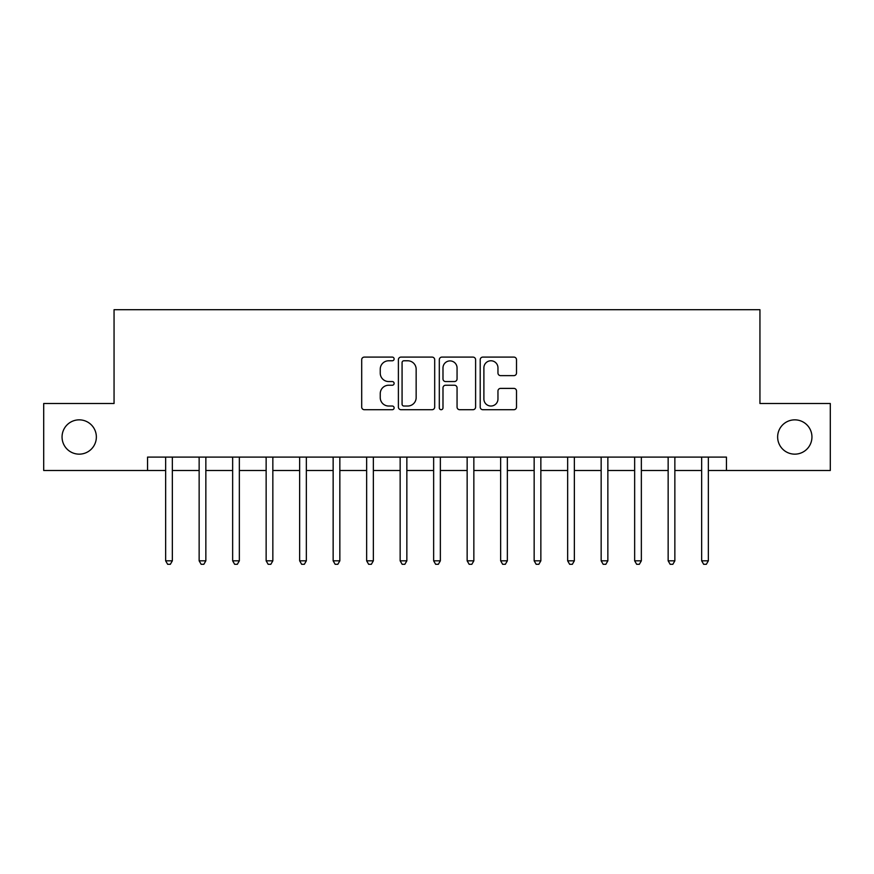 <?xml version="1.0" encoding="UTF-8"?>
<svg xmlns="http://www.w3.org/2000/svg" width="874" height="874" viewBox="0 0 874 874"><rect width="100%" height="100%" fill="white"/><g stroke="black" fill="none" stroke-linecap="round" stroke-linejoin="round"><path stroke-width="1.31" d="M394.119 358.93A1.846 1.846 0 0 0 392.284 357.095L364.327 357.095A2.633 2.633 0 0 0 361.694 359.727L361.694 407.076A2.633 2.633 0 0 0 364.327 409.709L392.284 409.709A1.846 1.846 0 0 0 394.119 407.863A1.846 1.846 0 0 0 392.284 406.028L388.657 406.028A8.423 8.423 0 0 1 380.245 397.604L380.245 393.661A8.423 8.423 0 0 1 388.657 385.237L392.284 385.237A1.846 1.846 0 0 0 394.119 383.402A1.846 1.846 0 0 0 392.284 381.556L388.657 381.556A8.423 8.423 0 0 1 380.245 373.143L380.245 369.189A8.423 8.423 0 0 1 388.657 360.776L392.284 360.776A1.846 1.846 0 0 0 394.119 358.93M777.641 437A17.152 17.152 0 0 0 794.794 454.152A17.152 17.152 0 0 0 811.946 437A17.152 17.152 0 0 0 794.794 419.848A17.152 17.152 0 0 0 777.641 437M62.054 437A17.152 17.152 0 0 0 79.206 454.152A17.152 17.152 0 0 0 96.359 437A17.152 17.152 0 0 0 79.206 419.848A17.152 17.152 0 0 0 62.054 437M513.879 375.634A2.633 2.633 0 0 0 516.512 373.012L516.512 359.727A2.633 2.633 0 0 0 513.879 357.095L482.841 357.095A2.633 2.633 0 0 0 480.208 359.727L480.208 407.076A2.633 2.633 0 0 0 482.841 409.709L513.879 409.709A2.633 2.633 0 0 0 516.512 407.076L516.512 391.028A2.633 2.633 0 0 0 513.879 388.395L500.594 388.395A2.633 2.633 0 0 0 497.962 391.028L497.962 398.981A7.036 7.036 0 0 1 490.926 406.028A7.036 7.036 0 0 1 483.89 398.981L483.89 367.812A7.036 7.036 0 0 1 490.926 360.776A7.036 7.036 0 0 1 497.962 367.812L497.962 373.012A2.633 2.633 0 0 0 500.594 375.634L513.879 375.634M147.553 470.496L43.7 470.496L43.7 403.504L114.057 403.504L114.057 309.702L759.943 309.702L759.943 403.504L830.3 403.504L830.3 470.496L726.447 470.496L726.447 457.102L147.553 457.102L147.553 470.496L165.645 470.496M434.695 359.727A2.633 2.633 0 0 0 432.073 357.095L401.024 357.095A2.633 2.633 0 0 0 398.391 359.727L398.391 407.076A2.633 2.633 0 0 0 401.024 409.709L432.073 409.709A2.633 2.633 0 0 0 434.695 407.076L434.695 359.727M441.927 357.095L472.976 357.095A2.633 2.633 0 0 1 475.609 359.727L475.609 407.076A2.633 2.633 0 0 1 472.976 409.709L459.691 409.709A2.633 2.633 0 0 1 457.058 407.076L457.058 387.87A2.633 2.633 0 0 0 454.425 385.237L445.62 385.237A2.633 2.633 0 0 0 442.987 387.87L442.987 407.863A1.846 1.846 0 0 1 441.141 409.709A1.846 1.846 0 0 1 439.305 407.863L439.305 359.727A2.633 2.633 0 0 1 441.927 357.095M172.342 470.496L199.141 470.496M205.849 470.496L232.648 470.496M239.345 470.496L266.144 470.496M272.841 470.496L299.651 470.496M306.348 470.496L333.147 470.496M339.844 470.496L366.643 470.496M373.351 470.496L400.15 470.496M406.847 470.496L433.646 470.496M440.354 470.496L467.153 470.496M473.85 470.496L500.649 470.496M507.357 470.496L534.156 470.496M540.853 470.496L567.652 470.496M574.349 470.496L601.159 470.496M607.856 470.496L634.655 470.496M641.352 470.496L668.151 470.496M674.859 470.496L701.658 470.496M708.355 470.496L726.447 470.496M403.919 360.776A1.846 1.846 0 0 0 402.073 362.612L402.073 404.181A1.846 1.846 0 0 0 403.919 406.028L407.732 406.028A8.423 8.423 0 0 0 416.155 397.604L416.155 369.189A8.423 8.423 0 0 0 407.732 360.776L403.919 360.776M457.058 367.943A7.036 7.036 0 0 0 450.023 360.907A7.036 7.036 0 0 0 442.987 367.943L442.987 378.923A2.633 2.633 0 0 0 445.62 381.556L454.425 381.556A2.633 2.633 0 0 0 457.058 378.923L457.058 367.943M172.67 457.102L172.539 457.441A2.677 2.677 0 0 0 172.342 458.446L172.342 560.824L165.645 560.824L165.645 458.446A2.677 2.677 0 0 0 165.448 457.441L165.317 457.102M172.342 560.824L170.332 564.298L167.655 564.298L165.645 560.824M206.177 457.102L206.035 457.441A2.677 2.677 0 0 0 205.849 458.446L205.849 560.824L199.141 560.824L199.141 458.446A2.677 2.677 0 0 0 198.955 457.441L198.813 457.102M205.849 560.824L203.839 564.298L201.151 564.298L199.141 560.824M239.673 457.102L239.542 457.441A2.677 2.677 0 0 0 239.345 458.446L239.345 560.824L232.648 560.824L232.648 458.446A2.677 2.677 0 0 0 232.451 457.441L232.309 457.102M239.345 560.824L237.335 564.298L234.658 564.298L232.648 560.824M273.18 457.102L273.038 457.441A2.677 2.677 0 0 0 272.841 458.446L272.841 560.824L266.144 560.824L266.144 458.446A2.677 2.677 0 0 0 265.947 457.441L265.816 457.102M272.841 560.824L270.831 564.298L268.154 564.298L266.144 560.824M306.676 457.102L306.545 457.441A2.677 2.677 0 0 0 306.348 458.446L306.348 560.824L299.651 560.824L299.651 458.446A2.677 2.677 0 0 0 299.454 457.441L299.312 457.102M306.348 560.824L304.338 564.298L301.661 564.298L299.651 560.824M340.183 457.102L340.041 457.441A2.677 2.677 0 0 0 339.844 458.446L339.844 560.824L333.147 560.824L333.147 458.446A2.677 2.677 0 0 0 332.95 457.441L332.819 457.102M339.844 560.824L337.834 564.298L335.157 564.298L333.147 560.824M373.679 457.102L373.537 457.441A2.677 2.677 0 0 0 373.351 458.446L373.351 560.824L366.643 560.824L366.643 458.446A2.677 2.677 0 0 0 366.457 457.441L366.315 457.102M373.351 560.824L371.341 564.298L368.653 564.298L366.643 560.824M407.175 457.102L407.044 457.441A2.677 2.677 0 0 0 406.847 458.446L406.847 560.824L400.15 560.824L400.15 458.446A2.677 2.677 0 0 0 399.953 457.441L399.822 457.102M406.847 560.824L404.837 564.298L402.16 564.298L400.15 560.824M440.682 457.102L440.54 457.441A2.677 2.677 0 0 0 440.354 458.446L440.354 560.824L433.646 560.824L433.646 458.446A2.677 2.677 0 0 0 433.46 457.441L433.318 457.102M440.354 560.824L438.344 564.298L435.656 564.298L433.646 560.824M474.178 457.102L474.047 457.441A2.677 2.677 0 0 0 473.85 458.446L473.85 560.824L467.153 560.824L467.153 458.446A2.677 2.677 0 0 0 466.956 457.441L466.825 457.102M473.85 560.824L471.84 564.298L469.163 564.298L467.153 560.824M507.685 457.102L507.543 457.441A2.677 2.677 0 0 0 507.357 458.446L507.357 560.824L500.649 560.824L500.649 458.446A2.677 2.677 0 0 0 500.463 457.441L500.321 457.102M507.357 560.824L505.347 564.298L502.659 564.298L500.649 560.824M541.181 457.102L541.05 457.441A2.677 2.677 0 0 0 540.853 458.446L540.853 560.824L534.156 560.824L534.156 458.446A2.677 2.677 0 0 0 533.959 457.441L533.817 457.102M540.853 560.824L538.843 564.298L536.166 564.298L534.156 560.824M574.688 457.102L574.546 457.441A2.677 2.677 0 0 0 574.349 458.446L574.349 560.824L567.652 560.824L567.652 458.446A2.677 2.677 0 0 0 567.455 457.441L567.324 457.102M574.349 560.824L572.339 564.298L569.662 564.298L567.652 560.824M608.184 457.102L608.053 457.441A2.677 2.677 0 0 0 607.856 458.446L607.856 560.824L601.159 560.824L601.159 458.446A2.677 2.677 0 0 0 600.962 457.441L600.82 457.102M607.856 560.824L605.846 564.298L603.169 564.298L601.159 560.824M641.691 457.102L641.549 457.441A2.677 2.677 0 0 0 641.352 458.446L641.352 560.824L634.655 560.824L634.655 458.446A2.677 2.677 0 0 0 634.458 457.441L634.327 457.102M641.352 560.824L639.342 564.298L636.665 564.298L634.655 560.824M675.187 457.102L675.045 457.441A2.677 2.677 0 0 0 674.859 458.446L674.859 560.824L668.151 560.824L668.151 458.446A2.677 2.677 0 0 0 667.965 457.441L667.823 457.102M674.859 560.824L672.849 564.298L670.161 564.298L668.151 560.824M708.683 457.102L708.552 457.441A2.677 2.677 0 0 0 708.355 458.446L708.355 560.824L701.658 560.824L701.658 458.446A2.677 2.677 0 0 0 701.461 457.441L701.33 457.102M708.355 560.824L706.345 564.298L703.668 564.298L701.658 560.824"/></g></svg>
